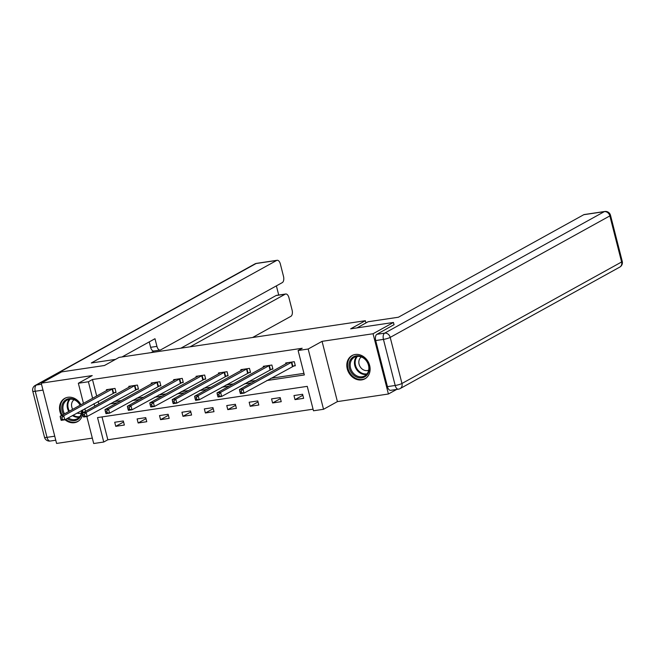 <?xml version="1.0" encoding="UTF-8"?>
<svg xmlns="http://www.w3.org/2000/svg" width="655" height="655" viewBox="0 0 655 655"><rect width="100%" height="100%" fill="white"/><g stroke="black" fill="none" stroke-linecap="round" stroke-linejoin="round"><path stroke-width="0.98" d="M64.984 419.708A13.288 11.119 -118.9 0 0 74.408 422.696A13.288 11.119 -118.9 0 0 77.601 421.615A13.288 11.119 -118.9 0 0 82.71 413.706M82.808 412.806A13.288 11.119 -118.9 0 0 82.694 409.915M80.983 404.757A13.288 11.119 -118.9 0 0 67.932 397.282A13.288 11.119 -118.9 0 0 64.739 398.363A13.288 11.119 -118.9 0 0 61.529 415.524M361.699 379.9A13.288 11.119 -118.9 0 0 364.892 378.819A13.288 11.119 -118.9 0 0 369.052 363.631A13.288 11.119 -118.9 0 0 355.223 354.486A13.288 11.119 -118.9 0 0 352.03 355.567A13.288 11.119 -118.9 0 0 347.87 370.763A13.288 11.119 -118.9 0 0 361.699 379.9M102.016 416.924L107.838 439.767L103.752 442.019L93.698 443.517L86.82 416.531M365.924 322.948L365.351 320.704L119.145 357.376L104.448 365.506L61.644 371.884L41.224 383.175L56.584 443.435L92.322 438.113M396.676 389.438L388.407 394.007L373.047 333.747L322.055 341.345L308.169 349.017L323.529 409.285L313.475 410.783L307.252 386.352L97.529 417.587L103.752 442.019M322.055 341.345L337.415 401.605L388.407 394.007M337.415 401.605L323.529 409.285M107.838 439.767L313.074 409.195M365.351 320.704L350.654 328.835L393.459 322.456L394.056 324.806M393.459 322.456L373.047 333.747M302.594 394.269L293.972 395.555L295.012 399.624L303.633 398.338L302.594 394.269M280.184 397.61L271.563 398.887L272.603 402.964L281.224 401.679L280.184 397.61M257.775 400.942L249.162 402.227L250.194 406.296L258.815 405.019L257.775 400.942M235.366 404.282L226.753 405.568L227.784 409.637L236.406 408.352L235.366 404.282M212.957 407.623L204.344 408.908L205.375 412.977L213.997 411.692L212.957 407.623M190.548 410.955L181.934 412.241L182.974 416.318L191.588 415.033L190.548 410.955M168.147 414.296L159.525 415.581L160.565 419.65L169.178 418.365L168.147 414.296M145.737 417.636L137.116 418.922L138.156 422.991L146.769 421.705L145.737 417.636M123.328 420.977L114.707 422.254L115.747 426.331L124.36 425.046L123.328 420.977M266.773 380.547L304.346 374.947L298.115 350.515L302.201 348.264L92.478 379.499L96.703 396.07M98.062 401.409L98.905 403.898M113.995 401.654L121.314 400.565M136.404 398.314L143.723 397.225M158.813 394.981L166.133 393.884M181.222 391.641L188.542 390.552M203.631 388.3L210.951 387.211M226.04 384.96L233.36 383.871M248.45 381.628L255.769 380.539M270.859 378.287L303.936 373.358M293.006 366.112L295.331 365.768L294.291 361.691L285.67 362.976L285.899 363.869M270.597 369.453L272.922 369.101L271.882 365.031L263.261 366.317L263.49 367.209M248.188 372.785L250.513 372.441L249.473 368.372L240.852 369.657L241.081 370.542M225.778 376.126L228.104 375.782L227.064 371.712L218.442 372.99L218.672 373.882M203.369 379.466L205.695 379.122L204.655 375.045L196.041 376.33L196.263 377.223M180.96 382.807L183.285 382.454L182.246 378.385L173.632 379.671L173.853 380.555M158.551 386.139L160.876 385.795L159.836 381.726L151.223 383.003L151.444 383.895M136.142 389.479L138.467 389.135L137.427 385.058L128.814 386.344L129.043 387.236M113.733 392.82L116.058 392.468L115.026 388.399L106.405 389.684L106.634 390.577M83.472 403.382L78.338 383.257L92.224 375.577L41.224 383.175M78.338 383.257L88.392 381.759L92.617 398.322M92.478 379.499L88.392 381.759M298.115 350.515L308.169 349.017M85.494 411.324L84.831 408.728M93.976 403.668L94.828 406.157M109.909 403.914L117.237 402.825M132.318 400.573L139.646 399.485M154.727 397.233L162.055 396.144M177.137 393.901L184.456 392.803M199.546 390.56L206.865 389.471M221.955 387.22L229.275 386.131M244.364 383.887L251.684 382.79M98.7 403.93L94.623 406.19M302.856 395.284L295.012 399.624M280.446 398.625L272.603 402.964M258.037 401.965L250.194 406.296M235.628 405.298L227.784 409.637M213.219 408.638L205.375 412.977M190.81 411.979L182.974 416.318M168.4 415.319L160.565 419.65M145.991 418.651L138.156 422.991M123.582 421.992L115.747 426.331M291.966 362.043L243.013 389.045L239.419 389.578L287.995 362.633M295.2 365.269L244.053 393.115L240.459 393.647L240.164 392.853L241.597 392.64L241.187 391.01L239.746 391.223L240.164 392.853M241.187 391.01L243.013 389.045L244.053 393.115L241.597 392.64M239.419 389.578L239.746 391.223M351.841 358.031A11.503 9.62 61.1 0 1 366.112 360.086A11.503 9.62 61.1 0 1 366.391 375.634A11.503 9.62 61.1 0 1 352.12 373.579A11.503 9.62 61.1 0 1 351.841 358.031M366.26 374.75A10.652 8.908 -118.9 0 0 366.702 361.298A10.652 8.908 -118.9 0 0 354.371 357.286A10.652 8.908 -118.9 0 0 352.783 358.457A10.652 8.908 -118.9 0 0 352.341 371.917A10.652 8.908 -118.9 0 0 364.679 375.921A10.652 8.908 -118.9 0 0 366.26 374.75M361.363 356.959A7.582 6.345 -118.9 0 0 360.684 357.507A7.582 6.345 -118.9 0 0 360.193 366.825A7.582 6.345 -118.9 0 0 368.675 370.181M353.332 354.969A13.206 11.045 -118.9 0 0 352.726 355.28A13.206 11.045 -118.9 0 0 350.761 356.729A13.206 11.045 -118.9 0 0 350.212 373.424A13.206 11.045 -118.9 0 0 365.506 378.385A13.206 11.045 -118.9 0 0 366.096 378.033M63.494 414.435A11.503 9.62 61.1 0 1 64.55 400.827A11.503 9.62 61.1 0 1 80.328 405.126M81.883 410.357A11.503 9.62 61.1 0 1 79.099 418.43A11.503 9.62 61.1 0 1 67.097 418.537M68.226 417.915A10.652 8.908 -118.9 0 0 77.388 418.717A10.652 8.908 -118.9 0 0 78.968 417.546A10.652 8.908 -118.9 0 0 81.572 410.529M80.115 405.24A10.652 8.908 -118.9 0 0 67.08 400.082A10.652 8.908 -118.9 0 0 65.5 401.253A10.652 8.908 -118.9 0 0 64.526 413.862M74.072 399.755A7.582 6.345 -118.9 0 0 73.401 400.303A7.582 6.345 -118.9 0 0 72.73 409.326M66.049 397.765A13.206 11.045 -118.9 0 0 65.434 398.076A13.206 11.045 -118.9 0 0 63.469 399.525A13.206 11.045 -118.9 0 0 62.241 415.123M65.705 419.306A13.206 11.045 -118.9 0 0 78.215 421.181A13.206 11.045 -118.9 0 0 78.805 420.829M77.044 413.035A7.582 6.345 -118.9 0 0 81.384 412.977M357.008 327.885L368.094 321.752L398.404 317.233L583.761 214.709A5.109 2.669 -98.5 0 1 584.252 214.537L604.794 211.483A5.109 2.669 81.5 0 0 604.303 211.647L583.761 214.709M375.692 340.543L387.441 386.63L395.194 385.476L383.445 339.388L375.692 340.543A5.109 2.669 -98.5 0 1 376.895 334.304L394.023 324.651M398.396 389.176A5.109 5.109 0 0 0 400.123 388.595A5.109 4.274 -118.9 0 0 401.957 383.478L621.603 261.984L609.854 215.896L390.208 337.39L401.957 383.478A5.109 0.835 -14.3 0 1 395.194 385.476A5.109 2.669 81.5 0 0 398.396 389.176L390.642 390.331A5.109 2.669 -98.5 0 1 387.441 386.63M115.542 359.374L91.291 362.985L276.647 260.461L256.105 263.515L36.459 385.009L41.502 384.264M190.081 346.814L285.244 294.169L276.05 295.544A5.109 2.669 -98.5 0 1 276.541 295.372L285.736 294.005A5.109 2.669 81.5 0 0 285.244 294.169M252.609 337.497L290.885 316.324A5.109 2.669 81.5 0 0 292.097 310.085L288.937 297.706A5.109 2.669 81.5 0 0 285.736 294.005M160.139 350.073L153.819 351.014A5.109 2.669 -98.5 0 1 150.617 347.314L156.938 346.372A5.109 2.669 81.5 0 0 160.139 350.073A5.109 2.669 81.5 0 0 160.631 349.901L282.297 282.608A5.109 2.669 81.5 0 0 283.5 276.369L280.348 263.99A5.109 2.669 81.5 0 0 277.139 260.289A5.109 2.669 81.5 0 0 276.647 260.461M278.719 295.045L276.385 285.883M156.938 346.372L154.981 338.717L122.026 356.95M180.886 348.182L276.05 295.544M154.072 350.974L151.108 352.619M150.617 347.314L149.234 341.902M269.557 365.375L220.604 392.378L217.01 392.918L265.586 365.973M272.791 368.601L221.644 396.455L218.049 396.987L217.755 396.193L219.196 395.98L218.778 394.351L217.337 394.564L217.755 396.193M218.778 394.351L220.604 392.378L221.644 396.455L219.196 395.98M217.01 392.918L217.337 394.564M247.148 368.716L198.195 395.718L194.609 396.25L243.177 369.305M250.382 371.942L199.235 399.787L195.64 400.328L195.346 399.525L196.787 399.313L196.369 397.683L194.928 397.904L195.346 399.525M196.369 397.683L198.195 395.718L199.235 399.787L196.787 399.313M194.609 396.25L194.928 397.904M224.739 372.056L175.786 399.059L172.2 399.591L220.768 372.646M227.973 375.282L176.825 403.128L173.231 403.66L172.936 402.866L174.377 402.653L173.96 401.024L172.527 401.237L172.936 402.866M173.96 401.024L175.786 399.059L176.825 403.128L174.377 402.653M172.2 399.591L172.527 401.237M202.329 375.397L153.376 402.391L149.79 402.931L198.367 375.986M205.564 378.615L154.416 406.468L150.822 407.001L150.527 406.206L151.968 405.994L151.551 404.364L150.118 404.577L150.527 406.206M151.551 404.364L153.376 402.391L154.416 406.468L151.968 405.994M149.79 402.931L150.118 404.577M179.92 378.729L130.967 405.732L127.381 406.264L175.958 379.319M183.154 381.955L132.007 409.801L128.413 410.341L128.118 409.547L129.559 409.326L129.141 407.705L127.709 407.918L128.118 409.547M129.141 407.705L130.967 405.732L132.007 409.801L129.559 409.326M127.381 406.264L127.709 407.918M157.511 382.07L108.558 409.072L104.972 409.604L153.548 382.659M160.753 385.296L109.598 413.141L106.012 413.673L105.709 412.879L107.15 412.666L106.732 411.037L105.299 411.25L105.709 412.879M106.732 411.037L108.558 409.072L109.598 413.141L107.15 412.666M104.972 409.604L105.299 411.25M135.102 385.41L86.149 412.404L82.563 412.945L131.139 386M138.344 388.628L87.189 416.482L83.603 417.014L83.308 416.22L84.741 416.007L84.323 414.378L82.89 414.59L83.308 416.22M84.323 414.378L86.149 412.404L87.189 416.482L84.741 416.007M82.563 412.945L82.89 414.59M112.701 388.743L63.748 415.745L60.154 416.277L108.73 389.34M115.935 391.968L64.779 419.814L61.193 420.354L60.899 419.56L62.331 419.347L61.914 417.718L60.481 417.931L60.899 419.56M61.914 417.718L63.748 415.745L64.779 419.814L62.331 419.347M60.154 416.277L60.481 417.931M291.762 362.117L292.801 366.194M291.352 362.305L292.392 366.374M366.612 374.398A10.652 8.908 61.1 0 1 355.984 368.569A10.652 8.908 61.1 0 1 356.688 356.467M357.45 356.369A10.3 8.613 -118.9 0 0 356.639 368.2A10.3 8.613 -118.9 0 0 367.095 373.8M79.32 417.186A10.652 8.908 61.1 0 1 72.484 415.557M68.775 411.512A10.652 8.908 61.1 0 1 69.405 399.263M70.159 399.165A10.3 8.613 -118.9 0 0 69.438 411.144M73.188 415.172A10.3 8.613 -118.9 0 0 79.804 416.596M376.895 334.304L384.649 333.141L604.303 211.647A5.109 4.274 -118.9 0 1 609.854 215.896A5.109 0.835 -14.3 0 0 610.501 215.274L622.25 261.37A5.109 0.835 165.7 0 1 621.603 261.984A5.109 4.274 -118.9 0 1 619.769 267.101A5.109 5.109 0 0 0 622.25 261.37M384.649 333.141A5.109 2.669 81.5 0 0 383.445 339.388A5.109 0.835 165.7 0 0 390.208 337.39A5.109 4.274 -118.9 0 0 384.649 333.141M42.993 390.102L35.255 391.256L47.004 437.343L54.742 436.197M256.604 263.351A5.109 5.109 0 0 0 254.877 263.932A5.109 4.274 -118.9 0 1 256.105 263.515A5.109 2.669 -98.5 0 1 256.604 263.351L277.139 260.289M50.206 441.044A5.109 2.669 -98.5 0 1 47.004 437.343A5.109 0.835 -14.3 0 1 44.499 437.253A5.109 5.109 0 0 0 50.206 441.044L55.765 440.217M35.231 385.427A5.109 5.109 0 0 0 32.75 391.158A5.109 0.835 165.7 0 0 35.255 391.256A5.109 2.669 -98.5 0 1 36.459 385.009A5.109 4.274 -118.9 0 0 35.231 385.427L254.877 263.932M269.352 365.457L270.392 369.526M268.943 365.646L269.983 369.715M246.943 368.798L247.983 372.867M246.534 368.978L247.574 373.055M224.534 372.13L225.574 376.207M224.125 372.318L225.164 376.388M202.125 375.471L203.165 379.54M201.715 375.659L202.755 379.728M179.716 378.811L180.755 382.88M179.306 378.991L180.346 383.069M157.306 382.152L158.346 386.221M156.897 382.332L157.937 386.401M134.897 385.484L135.937 389.561M134.496 385.672L135.528 389.741M112.496 388.824L113.528 392.894M112.087 389.005L113.118 393.082M365.506 378.385L365.948 378.14M352.726 355.28L353.168 355.035M78.215 421.181L78.665 420.936M65.434 398.076L65.885 397.831M610.501 215.274A5.109 5.109 0 0 0 604.794 211.483M400.123 388.595L619.769 267.101M44.499 437.253L32.75 391.158"/></g></svg>
